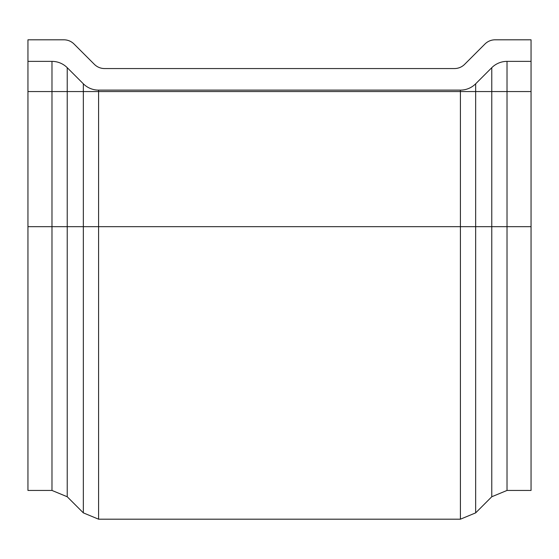 <?xml version="1.0" encoding="UTF-8"?>
<svg xmlns="http://www.w3.org/2000/svg" width="559" height="559" viewBox="0 0 559 559"><rect width="100%" height="100%" fill="white"/><g stroke="black" fill="none" stroke-linecap="round" stroke-linejoin="round"><path stroke-width="0.84" d="M464.62 64.348L484.953 44.021L464.62 64.348A14.373 14.373 0 0 1 454.46 68.554L104.54 68.554A14.373 14.373 0 0 1 94.38 64.348A14.373 14.373 0 0 0 104.54 68.554A14.373 14.373 0 0 1 94.38 64.348L74.047 44.021A14.373 14.373 0 0 0 63.887 39.808L27.95 39.808L63.887 39.808M27.95 39.808L27.95 490.446L51.98 490.446L51.98 226.674L67.227 226.674L67.227 496.755L51.98 490.446M27.95 91.557L491.773 91.557L491.773 226.674L531.05 226.674L531.05 490.446L507.02 490.446L491.773 496.755L475.66 512.876L475.66 226.674L491.773 226.674L491.773 496.755M27.95 61.371L51.98 61.371A21.563 21.563 0 0 1 67.227 67.688L83.34 83.801A21.563 21.563 0 0 0 98.587 90.118L460.413 90.118A21.563 21.563 0 0 0 475.66 83.801L491.773 67.688A21.563 21.563 0 0 1 507.02 61.371L531.05 61.371L531.05 39.808L495.113 39.808A14.373 14.373 0 0 0 484.953 44.021M531.05 226.674L531.05 61.371M27.95 226.674L51.98 226.674L51.98 61.371M67.227 67.688L67.227 226.674L83.34 226.674L83.34 512.876L98.587 519.192L460.413 519.192L475.66 512.876M83.34 83.801L83.34 226.674L98.587 226.674L98.587 519.192M98.587 90.118L98.587 226.674L460.413 226.674L460.413 519.192M460.413 90.118L460.413 226.674L475.66 226.674L475.66 83.801M491.773 67.688L491.773 91.557L507.02 91.557L507.02 490.446M507.02 61.371L507.02 91.557L531.05 91.557M67.227 496.755L83.34 512.876"/></g></svg>
